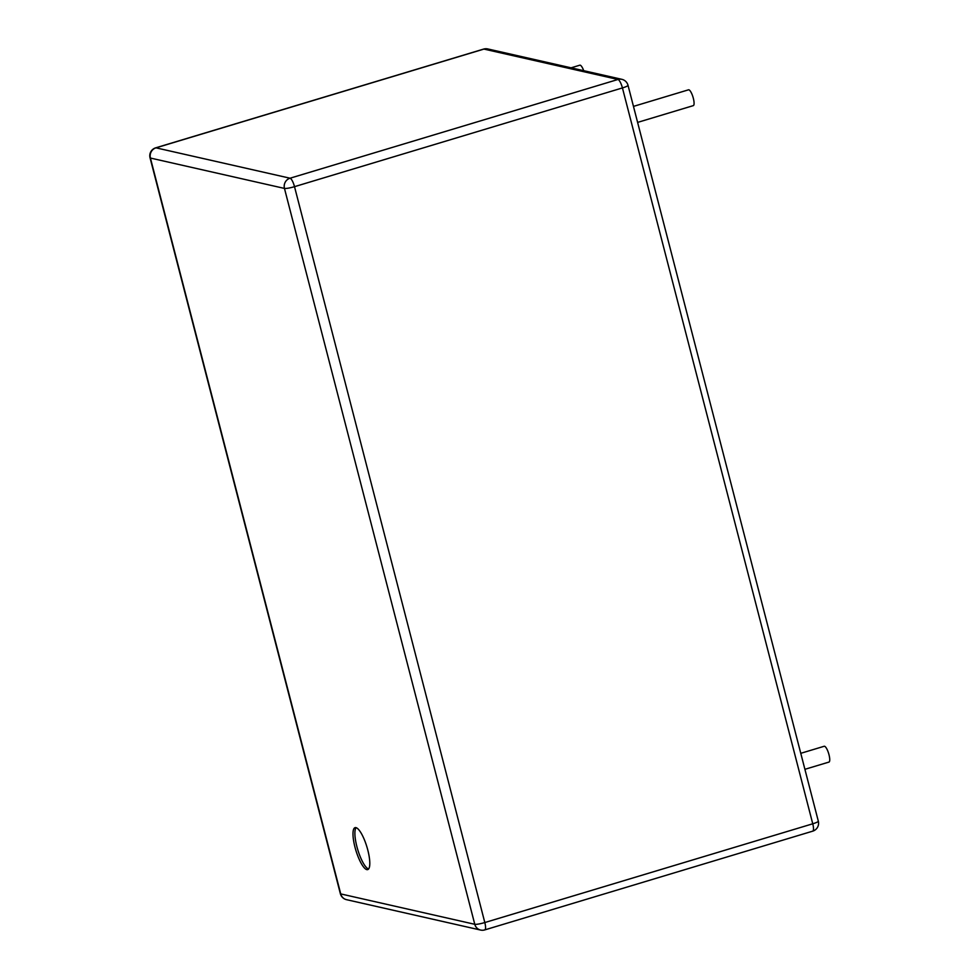 <?xml version="1.0" encoding="UTF-8"?>
<svg xmlns="http://www.w3.org/2000/svg" width="979" height="979" viewBox="0 0 979 979"><rect width="100%" height="100%" fill="white"/><g stroke="black" fill="none" stroke-linecap="round" stroke-linejoin="round"><path stroke-width="1.47" d="M366.819 869.621A21.905 5.776 -106.8 0 0 367.712 869.597A21.905 5.776 -106.8 0 0 367.382 848.524A21.905 5.776 -106.8 0 0 355.964 827.634A21.905 5.776 -106.8 0 0 355.071 827.647A21.905 5.776 -106.8 0 0 355.401 848.732A21.905 5.776 -106.8 0 0 366.819 869.621M633.474 106.393L688.531 89.811A8.26 2.178 73.2 0 1 688.861 89.811A8.26 2.178 73.2 0 1 693.169 97.68A8.26 2.178 73.2 0 1 693.291 105.634L637.61 122.399M800.773 753.316L824.196 746.267A8.26 2.178 73.2 0 1 824.526 746.255A8.26 2.178 73.2 0 1 828.834 754.124A8.26 2.178 73.2 0 1 828.956 762.078L804.909 769.31M571.087 67.82L579.837 65.189A8.26 2.178 73.2 0 1 580.168 65.177A8.26 2.178 73.2 0 1 583.717 70.684M356.123 827.683A21.905 5.776 -106.8 0 0 357.763 849.723A21.905 5.776 -106.8 0 0 368.569 868.997M483.932 49.085L155.991 147.841L290.041 178.215L617.982 79.47L483.932 49.085A8.26 7.881 -77.2 0 1 487.799 48.95A8.26 8.26 0 0 0 483.589 49.097A8.26 2.178 -106.8 0 1 483.932 49.085M294.508 186.671L484.813 922.548L812.754 823.792L622.436 87.926L294.508 186.671A8.26 2.178 -106.8 0 0 290.041 178.215A8.26 7.881 102.8 0 0 284.461 188.421L150.411 158.047L340.729 893.913L474.778 924.298L284.461 188.421A8.26 1.175 165.5 0 0 294.508 186.671M621.849 79.323A8.26 7.881 102.8 0 0 617.982 79.47A8.26 2.178 -106.8 0 1 622.436 87.926A8.26 1.175 165.5 0 0 628.016 85.308A8.26 8.26 0 0 0 621.849 79.323L487.799 48.95M155.661 147.841A8.26 8.26 0 0 0 150.044 157.815A8.26 1.175 165.5 0 0 150.411 158.047A8.26 7.881 -77.2 0 1 155.991 147.841A8.26 2.178 -106.8 0 0 155.661 147.841L483.589 49.097M818.322 821.185A8.26 1.175 165.5 0 1 812.754 823.792A8.26 2.178 -106.8 0 1 812.717 831.159A8.26 8.26 0 0 0 818.322 821.185L628.016 85.308M340.362 893.692A8.26 8.26 0 0 0 346.529 899.677A8.26 7.881 102.8 0 1 340.729 893.913A8.26 1.175 165.5 0 1 340.362 893.692L150.044 157.815M484.813 922.548A8.26 1.175 165.5 0 1 474.778 924.298A8.26 7.881 -77.2 0 0 480.579 930.05A8.26 8.26 0 0 0 484.776 929.903A8.26 2.178 -106.8 0 0 484.813 922.548M484.446 929.915A8.26 2.178 -106.8 0 0 484.776 929.903L812.717 831.159M480.579 930.05L346.529 899.677"/></g></svg>
